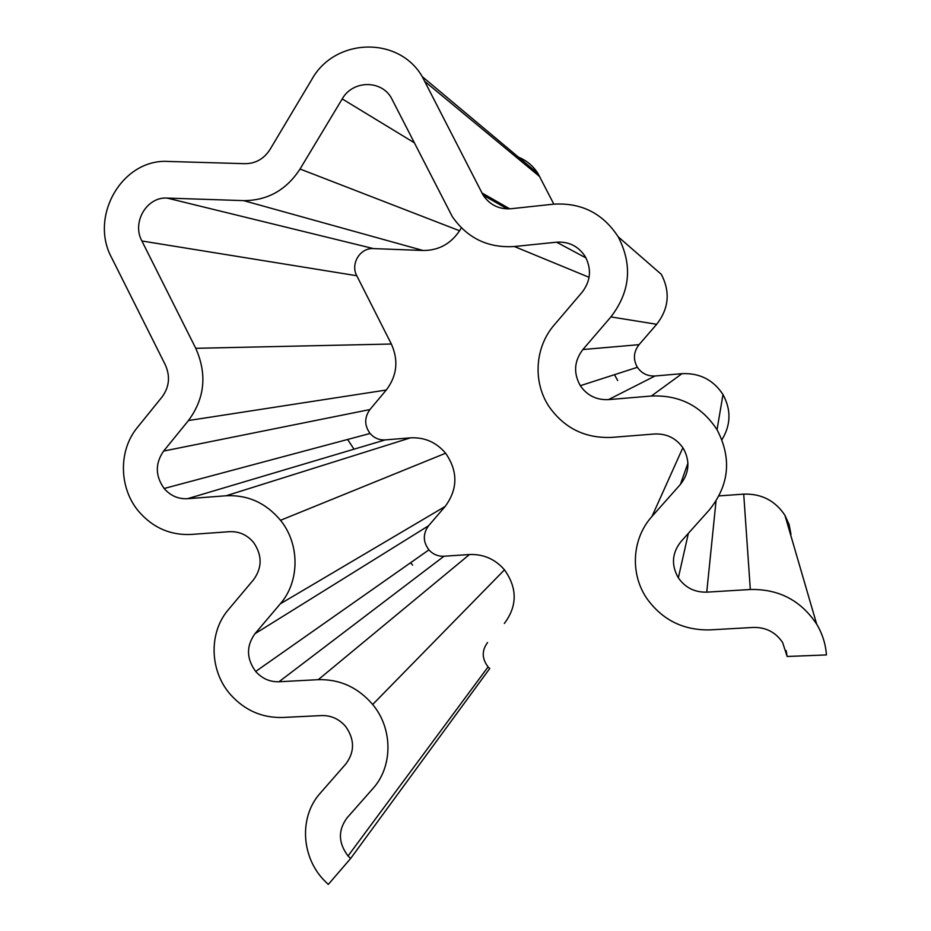 <?xml version="1.0" encoding="UTF-8"?>
<svg xmlns="http://www.w3.org/2000/svg" width="931" height="931" viewBox="0 0 931 931"><rect width="100%" height="100%" fill="white"/><g stroke="black" fill="none" stroke-linecap="round" stroke-linejoin="round"><path stroke-width="1.4" d="M504.334 623.491C517.403 606.046 517.461 588.159 504.486 569.83C495.083 559.077 483.41 553.98 469.468 554.527L443.994 556.238C438.036 556.482 433.008 554.364 428.912 549.872C422.907 541.772 422.802 533.731 428.597 525.747L445.158 506.452C457.924 489.089 458.087 471.342 445.623 453.222C436.267 442.237 424.548 437.116 410.466 437.849L385.236 439.898C379.208 440.223 374.157 438.082 370.073 433.474C364.312 425.479 364.265 417.507 369.921 409.559L386.284 390.019C397.025 375.833 398.724 360.506 391.357 344.028L356.782 275.739C350.196 263.892 360.192 247.565 373.459 248.589L423.035 250.486C438.501 250.544 450.674 243.969 459.553 230.76L461.38 227.851M167.149 198.082L243.608 200.631C267.546 200.584 286.364 190.04 300.05 169.011L342.224 98.919C352.407 80.532 380.523 79.589 391.09 97.464L452.326 216.679C467.374 238.231 488.053 248.181 514.366 246.517L556.575 242.188C568.794 241.432 578.314 246.168 585.122 256.386C591.767 268.908 590.778 280.848 582.143 292.206L554.317 324.849C534.79 347.24 532.637 382.175 549.127 406.707C564.361 428.26 585.227 438.489 611.725 437.395L654.609 433.986C666.945 433.497 676.569 438.385 683.459 448.637C690.255 461.299 689.231 473.227 680.386 484.434L652.026 516.391C631.974 538.444 629.81 573.566 646.801 598.424C662.22 619.93 683.261 630.415 709.922 629.891L753.47 627.436C765.922 627.203 775.639 632.23 782.61 642.506L787.161 656.483L826.437 654.924C825.646 644.008 822.399 633.767 816.696 624.201C800.951 600.46 778.828 588.892 750.316 589.498L706.745 592.151C694.689 592.43 685.216 587.659 678.338 577.848C671.088 565.082 671.961 553.002 680.945 541.633L709.503 509.711C729.369 484.83 731.871 458.157 717.033 429.703C701.474 406.032 679.583 394.814 651.363 396.024L608.467 399.62C596.492 400.155 587.112 395.512 580.316 385.702C573.275 373.098 574.136 361.042 582.887 349.532L610.899 316.912C630.299 291.659 632.731 264.963 618.196 236.811C602.822 213.246 581.177 202.376 553.258 204.203L511.014 208.73C499.156 209.522 489.857 205.006 483.142 195.196L422.255 76.633C398.573 35.634 334.578 37.88 311.792 79.496L269.967 149.542C263.939 158.898 255.594 163.612 244.946 163.681L168.371 161.459C122.38 158.386 88.876 216.364 111.743 257.934L165.311 364.859C170.396 376.322 169.337 386.993 162.134 396.862L137.439 427.41C118.051 450.662 118.9 488.647 139.196 511.992C153.231 527.865 170.478 535.348 190.925 534.452L229.62 531.682C239.092 531.275 247.041 534.825 253.465 542.342C262.274 555.062 262.333 567.491 253.628 579.641L228.467 609.572C208.428 632.638 209.51 671.216 230.737 694.863C244.876 710.411 262.088 717.941 282.396 717.487L321.672 715.567C331.099 715.357 339.035 718.941 345.506 726.32C354.734 739.261 354.851 751.783 345.878 763.909L320.229 793.212C299.468 816.103 300.876 855.391 323.185 879.364L328.259 884.45L350.591 858.545L348.043 855.973C338.244 842.951 337.906 830.254 347.042 817.884L372.854 788.615C393.01 766.574 392.998 728.694 372.679 704.488C357.993 687.381 339.85 679.118 318.274 679.665L278.974 681.76C269.792 682.004 262.03 678.571 255.688 671.46C246.366 658.671 246.121 646.091 254.954 633.732L280.289 603.835C299.817 581.549 299.98 544.181 280.51 520.301C265.94 502.926 247.821 494.745 226.152 495.758L187.445 498.713C178.205 499.144 170.443 495.746 164.147 488.496C155.233 475.927 155.058 463.452 163.623 451.07L188.469 420.533C204.832 398.317 207.252 374.25 195.754 348.31L141.884 240.978C131.655 222.393 146.749 196.592 167.149 198.082L373.459 248.589M487.576 642.53C481.641 650.571 481.804 658.694 488.1 666.899L489.741 668.516L350.591 858.545M410.618 562.72L412.584 565.094M347.635 439.467L353.629 448.614M553.829 204.133L537.978 173.492C533.16 165.962 526.655 160.516 518.474 157.164M721.956 439.711C730.928 424.873 731.277 409.815 722.991 394.546C713.309 379.825 699.647 372.865 681.992 373.668L655.075 375.984C647.557 376.333 641.657 373.447 637.386 367.303C632.964 359.424 633.522 351.871 639.05 344.668L656.692 324.291C668.877 308.557 670.436 291.915 661.347 274.366L618.196 236.811M790.989 534.417L789.116 524.537L784.938 515.32C775.186 500.634 761.442 493.558 743.718 494.128L719.058 495.897M786.16 650.606L787.161 656.483M614.472 374.693L617.684 380.523M423.035 250.486L243.608 200.631M356.782 275.739L141.884 240.978M391.357 344.028L195.754 348.31M386.284 390.019L188.469 420.533M369.921 409.559L163.623 451.07M385.236 439.898L187.445 498.713M410.466 437.849L226.152 495.758M445.158 506.452L280.289 603.835M428.597 525.747L254.954 633.732M443.994 556.238L278.974 681.76M469.468 554.527L318.274 679.665M539.771 176.657L425.095 81.66M509.723 208.835L481.804 192.857M656.692 324.291L610.899 316.912M639.05 344.668L582.887 349.532M655.075 375.984L608.467 399.62M681.992 373.668L651.363 396.024M716.02 501.134L706.745 592.151M743.718 494.128L750.316 589.498M682.318 448.94L652.026 516.391M687.928 463.173L680.386 484.434M586.006 257.945L556.575 242.188M589.09 277.322L514.366 246.517M414.318 142.78L342.224 98.919M459.553 230.76L300.05 169.011M370.073 433.474L164.147 488.496M445.623 453.222L280.51 520.301M428.912 549.872L255.688 671.46M504.486 569.83L372.679 704.488M488.1 666.899L348.043 855.973M537.978 173.492L422.255 76.633M507.325 208.893L483.142 195.196M637.386 367.303L580.316 385.702M722.991 394.546L717.033 429.703M688.381 533.312L678.338 577.848M784.938 515.32L816.696 624.201"/></g></svg>
